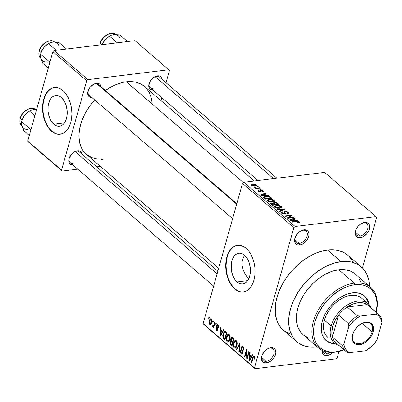 <?xml version="1.0" encoding="UTF-8"?>
<svg xmlns="http://www.w3.org/2000/svg" width="402" height="402" viewBox="0 0 402 402"><rect width="100%" height="100%" fill="white"/><g stroke="black" fill="none" stroke-linecap="round" stroke-linejoin="round"><path stroke-width="0.6" d="M363.629 222.844A7.643 4.985 130.7 0 0 361.348 223.552A7.643 4.985 -49.3 0 1 363.629 222.844A7.643 4.985 -49.3 0 1 366.76 223.658A7.643 4.985 -49.3 0 1 366.895 230.773A7.643 4.985 -49.3 0 1 359.916 236.054L360.308 237.652A8.824 5.749 -49.3 0 1 355.765 230.22A8.824 5.749 -49.3 0 1 361.644 223.391A8.824 5.749 -49.3 0 1 364.594 222.412L360.398 224.165L357.906 226.497L356.107 229.371L355.267 232.346L355.262 233.728L356.061 236.014L357.83 237.396L360.308 237.652L363.112 236.748L366.991 233.567L368.795 230.693L369.629 227.718L369.639 226.336L368.84 224.05L367.066 222.668L364.594 222.412A8.824 5.749 -49.3 0 1 369.343 229.19A8.824 5.749 -49.3 0 1 360.308 237.652L359.916 236.054A7.643 4.985 -49.3 0 1 356.785 235.245A7.643 4.985 -49.3 0 1 355.881 229.904A7.643 4.985 130.7 0 0 359.916 236.054L355.519 232.266L359.916 236.054A7.643 4.985 130.7 0 0 367.75 228.718A7.643 4.985 130.7 0 0 363.629 222.844M322.143 350.197L322.399 352.82L323.71 354.69L325.876 355.524L327.183 355.509L326.791 353.911A7.643 4.985 130.7 0 0 330.389 352.413A7.643 4.985 -49.3 0 1 326.791 353.911L323.308 350.911L326.791 353.911A7.643 4.985 -49.3 0 1 323.66 353.097A7.643 4.985 -49.3 0 1 322.419 350.519A7.643 4.985 130.7 0 0 326.791 353.911L327.183 355.509A8.824 5.749 -49.3 0 1 322.128 350.378M269.832 348.107A7.643 4.985 130.7 0 0 267.551 348.815A7.643 4.985 -49.3 0 1 269.832 348.107A7.643 4.985 -49.3 0 1 272.963 348.921A7.643 4.985 -49.3 0 1 273.094 356.036A7.643 4.985 -49.3 0 1 266.119 361.318L266.506 362.916A8.824 5.749 -49.3 0 1 261.963 355.484A8.824 5.749 -49.3 0 1 267.843 348.655A8.824 5.749 -49.3 0 1 270.792 347.675L267.988 348.579L265.29 350.504L262.305 354.634L261.471 357.609L261.727 360.227L262.26 361.277L264.034 362.654L266.506 362.916L270.702 361.162L273.194 358.83L274.993 355.956L275.832 352.981L275.571 350.363L275.038 349.313L273.27 347.931L270.792 347.675A8.824 5.749 -49.3 0 1 275.546 354.453A8.824 5.749 -49.3 0 1 266.506 362.916L266.119 361.318A7.643 4.985 -49.3 0 1 262.988 360.509A7.643 4.985 -49.3 0 1 262.079 355.167A7.643 4.985 130.7 0 0 266.119 361.318L261.717 357.529L266.119 361.318A7.643 4.985 130.7 0 0 273.948 353.981A7.643 4.985 130.7 0 0 269.832 348.107M302.957 230.256A7.643 4.985 130.7 0 0 300.676 230.964A7.643 4.985 -49.3 0 1 302.957 230.256A7.643 4.985 -49.3 0 1 306.088 231.065A7.643 4.985 -49.3 0 1 306.223 238.18A7.643 4.985 -49.3 0 1 299.244 243.461L299.636 245.059A8.824 5.749 -49.3 0 1 295.093 237.627A8.824 5.749 -49.3 0 1 300.972 230.798A8.824 5.749 -49.3 0 1 303.917 229.818L301.118 230.723L298.415 232.647L295.435 236.778L294.596 239.753L294.591 241.135L295.39 243.421L297.158 244.803L299.636 245.059L302.44 244.16L306.319 240.974L308.123 238.1L308.957 235.13L308.967 233.748L308.168 231.457L306.394 230.08L303.917 229.818A8.824 5.749 -49.3 0 1 308.671 236.597A8.824 5.749 -49.3 0 1 299.636 245.059L299.244 243.461A7.643 4.985 -49.3 0 1 296.113 242.652A7.643 4.985 -49.3 0 1 295.209 237.311A7.643 4.985 130.7 0 0 299.244 243.461L294.847 239.672L299.244 243.461A7.643 4.985 130.7 0 0 307.078 236.13A7.643 4.985 130.7 0 0 302.957 230.256M53.828 124.243A15.477 9.542 83 0 1 47.979 107.47A15.477 9.542 83 0 1 55.707 95.505A15.477 9.542 83 0 1 61.34 97.5L64.461 101.45L65.652 104.007L67.069 109.811L67.044 115.776L65.576 120.992L64.365 123.062L62.893 124.665L61.215 125.741L59.401 126.243L57.516 126.153L55.632 125.479L53.828 124.243L50.707 120.293L49.516 117.736L48.099 111.932L48.124 105.967L49.592 100.751L50.803 98.681L52.275 97.078L53.953 96.003L55.767 95.5L57.652 95.586L59.536 96.264L61.34 97.5A15.477 9.542 83 0 1 67.189 114.274A15.477 9.542 83 0 1 59.461 126.238A15.477 9.542 83 0 1 53.828 124.243L64.451 122.947L53.828 124.243M54.551 87.546A23.522 14.502 -97 0 0 42.974 105.852A23.522 14.502 -97 0 0 51.873 131.193L51.506 131.238A23.522 14.502 83 0 1 42.617 105.746A23.522 14.502 83 0 1 54.365 87.566A23.522 14.502 83 0 1 62.928 90.596L60.179 88.716L57.32 87.691L54.456 87.556L51.697 88.319L49.15 89.953L46.913 92.39L45.074 95.535L43.697 99.279L42.843 103.465L42.542 107.942L42.803 112.53L43.617 117.052L44.959 121.344L46.768 125.233L48.979 128.575L51.506 131.238L54.25 133.117L57.114 134.142L59.978 134.278L62.737 133.514L65.285 131.881L67.521 129.444L69.36 126.293L70.732 122.555L71.591 118.369L71.893 113.892L71.631 109.304L70.812 104.776L69.476 100.485L67.667 96.596L65.456 93.259L62.928 90.596A23.522 14.502 83 0 1 71.817 116.083A23.522 14.502 83 0 1 60.069 134.268A23.522 14.502 83 0 1 51.506 131.238L51.873 131.193A23.522 14.502 -97 0 0 60.25 134.243M248.391 278.571L246.647 276.39L248.391 278.571M245.054 273.898L246.647 276.39L243.697 271.154L245.054 273.898M243.15 269.722L243.697 271.154L243.15 269.722M242.12 265.3L242.697 268.265L242.12 265.3L242.054 262.37L242.12 265.3M242.527 259.607L242.054 262.37L242.527 259.607L243.537 257.109L242.527 259.607M245.014 255.009L243.537 257.109L245.014 255.009M236.999 281.943A15.477 9.542 83 0 1 231.15 265.174A15.477 9.542 83 0 1 238.878 253.21A15.477 9.542 83 0 1 244.511 255.205L247.632 259.149L248.823 261.712L250.24 267.511L250.21 273.476L249.652 276.229L247.537 280.767L246.064 282.37L244.386 283.44L242.572 283.943L240.687 283.857L238.803 283.179L235.336 280.194L232.688 275.435L231.271 269.631L231.296 263.672L231.859 260.913L233.974 256.381L235.446 254.778L237.125 253.702L238.939 253.2L240.823 253.29L242.707 253.963L244.511 255.205A15.477 9.542 83 0 1 250.361 271.973A15.477 9.542 83 0 1 242.632 283.938A15.477 9.542 83 0 1 236.999 281.943L247.622 280.646L236.999 281.943M237.723 245.245A23.522 14.502 -97 0 0 226.145 263.551A23.522 14.502 -97 0 0 235.044 288.892L234.678 288.937A23.522 14.502 83 0 1 225.788 263.451A23.522 14.502 83 0 1 237.537 245.265A23.522 14.502 83 0 1 246.099 248.3L243.351 246.416L240.491 245.391L237.627 245.255L234.868 246.019L232.321 247.652L230.085 250.089L228.246 253.24L226.869 256.978L226.014 261.169L225.713 265.642L225.974 270.229L226.788 274.757L228.13 279.048L229.939 282.938L232.15 286.274L234.678 288.937L237.421 290.817L240.285 291.847L243.15 291.978L245.908 291.214L248.456 289.586L250.692 287.149L252.531 283.998L253.903 280.254L254.757 276.068L255.064 271.596L254.803 267.003L253.984 262.481L252.647 258.19L250.838 254.3L248.627 250.959L246.099 248.3A23.522 14.502 83 0 1 254.984 273.787A23.522 14.502 83 0 1 243.24 291.968A23.522 14.502 83 0 1 234.678 288.937L235.044 288.892A23.522 14.502 -97 0 0 243.421 291.942M162.192 79.511L161.946 78.35L160.72 76.606L159.79 76.084L157.483 75.842L154.865 76.687L151.242 79.656L149.559 82.34L148.77 86.405L149.519 88.54L150.247 89.304L152.971 90.108A8.236 5.367 -49.3 0 1 149.242 83.134A8.236 5.367 -49.3 0 1 154.73 76.757A8.236 5.367 -49.3 0 1 157.483 75.842L156.519 76.279A7.055 4.603 130.7 0 0 154.433 76.923A7.055 4.603 -49.3 0 1 156.519 76.279A7.055 4.603 -49.3 0 1 159.413 77.028L276.928 178.202M149.358 82.817A7.055 4.603 130.7 0 0 153.092 88.47A7.055 4.603 -49.3 0 1 150.202 87.721A7.055 4.603 -49.3 0 1 149.358 82.817M101.153 86.963L100.902 85.807L99.681 84.058L97.661 83.279L93.827 84.139L90.204 87.113L88.52 89.792L87.731 93.857L88.48 95.993L89.204 96.756L91.932 97.56A8.236 5.367 -49.3 0 1 88.204 90.586A8.236 5.367 -49.3 0 1 93.691 84.209A8.236 5.367 -49.3 0 1 96.44 83.299L95.48 83.732A7.055 4.603 130.7 0 0 93.395 84.375A7.055 4.603 -49.3 0 1 95.48 83.732A7.055 4.603 -49.3 0 1 98.369 84.48L236.818 203.673M88.319 90.269A7.055 4.603 130.7 0 0 92.053 95.922A7.055 4.603 -49.3 0 1 89.164 95.173A7.055 4.603 -49.3 0 1 88.319 90.269M82.189 154.423L81.943 153.268L80.717 151.519L78.697 150.74L74.862 151.599L71.239 154.574L69.043 158.654L68.772 161.318L69.018 162.473L70.244 164.222L72.973 165.021A8.236 5.367 -49.3 0 1 69.239 158.046A8.236 5.367 -49.3 0 1 74.727 151.675A8.236 5.367 -49.3 0 1 77.48 150.76L76.516 151.192A7.055 4.603 130.7 0 0 74.43 151.835A7.055 4.603 -49.3 0 1 76.516 151.192A7.055 4.603 -49.3 0 1 79.41 151.941L217.854 271.134M69.355 157.73A7.055 4.603 130.7 0 0 73.089 163.383A7.055 4.603 -49.3 0 1 70.199 162.639A7.055 4.603 -49.3 0 1 69.355 157.73M361.297 266.863L347.78 255.225A49.401 32.205 130.7 0 0 327.545 249.994L341.062 261.632A49.401 32.205 -49.3 0 1 361.297 266.863A49.401 32.205 -49.3 0 1 369.488 286.33L368.775 280.028L366.523 273.586L362.835 268.325L357.845 264.446L351.755 262.099L348.363 261.531L341.062 261.632L327.545 249.994L319.781 251.732L311.857 255.044L304.073 259.803L300.329 262.667L293.314 269.234L287.154 276.707L284.47 280.686L282.083 284.787L278.3 293.174L275.953 301.535L275.34 305.61L275.29 313.349L276.782 320.288L278.094 323.379L279.767 326.168L283.345 330.122M317.304 346.946A49.401 32.205 -49.3 0 1 317.072 346.971A49.401 32.205 -49.3 0 1 296.837 341.74A49.401 32.205 -49.3 0 1 295.978 295.741A49.401 32.205 -49.3 0 1 341.062 261.632L333.298 263.37L325.374 266.682L317.59 271.44L310.249 277.46L303.631 284.515L297.988 292.329L293.54 300.601L290.46 309.017L288.862 317.248L288.807 324.987L290.299 331.926L293.284 337.811L297.646 342.398L303.214 345.529L309.771 347.072L317.304 346.946M254.315 180.965L144.645 86.541A44.697 29.14 130.7 0 0 126.334 81.807L243.381 182.578L126.334 81.807L122.856 82.41L115.726 84.706L112.138 86.375L105.098 90.681M376.624 217.507L362.448 267.933L376.624 217.507L375.991 216.608L295.093 226.482L243.723 182.257L324.62 172.378L375.991 216.608L376.624 217.507M338.971 351.459L337.213 357.715L336.007 358.845L255.109 368.719L203.744 324.494L203.11 323.59L242.517 183.382L293.887 227.612L254.476 367.815L203.11 323.59L242.517 183.382L243.723 182.257L324.62 172.378L375.991 216.608L295.093 226.482L293.887 227.612L295.093 226.482L243.723 182.257L242.517 183.382L293.887 227.612L254.476 367.815L203.11 323.59L203.744 324.494L255.109 368.719L254.476 367.815L255.109 368.719L336.007 358.845L337.213 357.715L338.971 351.459M211.14 319.037L210.492 318.801L209.904 319.148L209.065 321.193L209.01 323.178L209.95 324.59L210.583 324.525L211.286 323.605L211.774 320.273L211.286 319.178L210.497 318.801L209.176 320.736L209.638 324.394L210.281 324.63L211.588 322.746L211.14 319.037M212.658 326.992L213.98 326.449L213.427 326.519L213.196 327.344L213.748 327.273L213.196 327.344L213.628 327.715L215.08 322.54L214.648 322.173L213.517 325.841L213.08 326.163L212.658 325.731L212.326 326.364L212.769 327.057L213.427 326.519L213.196 327.344L213.628 327.715L215.08 322.54L214.648 322.173L213.517 325.841L212.939 326.092L212.658 325.731L212.326 326.364L212.869 327.067M218.05 324.982L217.145 324.796L216.467 326.067L216.502 327.158L217.472 328.906L217.437 329.59L216.648 329.499L216.437 328.298L215.98 328.022L216.065 329.65L216.969 330.595L217.723 330.243L218.04 329.052L217.01 326.002L217.341 325.545L217.814 325.695L218.175 327.273L218.633 327.55L218.527 325.635L217.381 324.715L216.542 325.761L217.487 329.454L216.753 329.605L216.437 328.298L215.98 328.022L216.562 330.359L217.211 330.615L217.949 329.715L216.985 326.565L217.01 326.002L217.814 325.695L218.175 327.273L218.633 327.55L218.05 324.982M225.678 331.665L224.813 331.263L224.025 331.73L222.718 335.484L223.03 337.997L224.939 339.861L226.939 332.75L224.728 331.268L223.04 333.861L223.09 338.107L224.939 339.861L226.939 332.75L225.678 331.665M232.673 337.69L231.808 337.288L231.075 337.901L230.617 339.765L230.874 340.901L230.23 341.409L229.869 342.76L230.225 344.298L232.004 345.946L234.004 338.836L231.803 337.288L230.778 338.65L230.874 340.901L229.989 341.991L230.668 344.795L232.004 345.946L234.004 338.836L232.673 337.69M239.577 343.63L236.225 349.579L236.677 349.966L239.577 344.665L238.828 351.82L239.27 352.202L239.994 343.991L239.577 343.63L236.225 349.579L236.677 349.966L239.577 344.665L238.828 351.82L239.27 352.202L239.994 343.991L239.577 343.63M248.753 351.534L247.155 357.222L246.939 349.971L246.481 349.574L244.481 356.685L244.908 357.056L246.511 351.353L246.722 358.619L247.185 359.016L249.185 351.901L248.753 351.534L247.155 357.222L246.939 349.971L246.481 349.574L244.481 356.685L244.908 357.056L246.511 351.353L246.722 358.619L247.185 359.016L249.185 351.901L248.753 351.534M254.773 357.222L253.963 355.966L252.999 356.564L251.24 362.503L251.667 362.875L253.371 357.092L253.818 356.855L254.18 357.232L254.089 358.88L254.546 359.157L254.747 358.227L254.773 357.222L254.24 356.142L253.677 355.921L252.597 357.679L251.24 362.503L251.667 362.875L253.371 357.092L253.984 356.956L254.089 358.88L254.546 359.157L254.773 357.222M252.355 354.634L251.386 356.438L249.898 355.157L250.124 352.715L249.672 352.323L249.049 360.619L249.501 361.006L252.808 355.021L252.355 354.634L251.386 356.438L249.898 355.157L250.124 352.715L249.672 352.323L249.049 360.619L249.501 361.006L252.808 355.021L252.355 354.634M243.054 346.509L241.914 346.243L241.024 347.961L241.195 349.413L242.496 351.745L242.245 353.001L241.798 353.268L241.13 352.861L240.838 350.911L240.331 350.84L240.416 352.876L241.607 354.167L242.567 353.659L242.974 352.217L242.793 351.016L241.547 348.73L241.607 347.65L242.245 347.052L242.984 347.519L243.401 348.444L243.346 349.861L243.803 350.137L243.788 347.635L243.054 346.509L242.185 346.157L241.135 347.418L241.311 349.675L242.496 351.745L242.426 352.584L241.868 353.268L241.3 353.031L240.838 350.911L240.381 350.634L241.079 353.876L241.858 354.182L242.853 352.981L241.567 347.775L242.175 347.057L242.778 347.308L243.346 349.861L243.803 350.137L243.054 346.509M237.225 342.881L236.657 341.092L235.512 340.378L234.577 340.921L233.828 342.263L233.356 344.202L233.416 346.398L234.15 347.901L235.14 348.303L235.949 347.83L236.773 346.298L237.225 342.881L236.306 340.7L235.446 340.383L234.768 340.725L233.622 342.911C232.994 344.821 233.205 346.514 234.25 347.996L235.12 348.308L236.964 345.685L237.225 342.881M230.16 336.796L229.743 335.258L228.849 334.369L227.703 334.645L226.763 336.183L226.286 338.117L226.346 340.313L227.085 341.816L228.075 342.218L228.879 341.745L229.708 340.213L230.16 336.796L229.24 334.615L228.381 334.303L227.703 334.645L226.557 336.831C225.929 338.735 226.135 340.429 227.185 341.911L228.055 342.223L229.899 339.6L230.16 336.796M223.356 329.665L222.386 331.469L220.899 330.188L221.12 327.741L220.673 327.354L220.045 335.65L220.497 336.037L223.803 330.052L223.356 329.665L222.386 331.469L220.899 330.188L221.12 327.741L220.673 327.354L220.045 335.65L220.497 336.037L223.803 330.052L223.356 329.665M215.879 323.228L215.593 324.243L216.025 324.615L216.311 323.6L215.879 323.228L215.593 324.243L216.025 324.615L216.311 323.6L215.879 323.228M212.929 320.69L212.643 321.706L213.075 322.077L213.361 321.062L212.929 320.69L212.643 321.706L213.075 322.077L213.361 321.062L212.929 320.69M208.874 317.198L208.588 318.213L209.02 318.585L209.306 317.57L208.874 317.198L208.588 318.213L209.02 318.585L209.306 317.57L208.874 317.198M257.898 186.327L256.978 186.438L257.406 186.809L258.325 186.694L257.898 186.327L257.772 186.764L257.898 186.327L256.978 186.438L257.406 186.809L258.325 186.694L257.898 186.327M260.848 188.865L259.928 188.975L260.355 189.347L261.275 189.236L260.848 188.865L260.722 189.302L260.848 188.865L259.928 188.975L260.355 189.347L261.275 189.236L260.848 188.865M268.32 195.302L266.029 195.216L264.541 193.935L266.089 193.377L265.637 192.99L260.576 194.96L261.029 195.347L268.772 195.689L268.32 195.302L268.219 195.663L268.32 195.302L266.029 195.216L264.541 193.935L266.089 193.377L265.637 192.99L260.576 194.96L261.029 195.347L268.772 195.689L268.32 195.302M274.486 201.518L274.264 200.332L273.817 201.91L274.264 200.332L272.048 199.392L271.948 199.744L272.048 199.392L269.31 199.307L269.179 199.769L269.31 199.307L267.229 200.251L267.657 201.136L272.707 202.156L274.486 201.518L274.707 200.985L272.988 199.638L269.933 199.251L268.28 199.508L267.305 200.085L267.25 200.603L267.883 201.312L270.169 202.136L273.259 202.065L274.692 201.206M281.556 207.603L281.33 206.417L280.887 207.995L281.33 206.417L279.114 205.477L279.013 205.829L279.114 205.477L276.375 205.392L276.244 205.854L276.375 205.392L274.295 206.337L274.722 207.221L279.772 208.236L281.556 207.603L281.772 207.07L280.053 205.723L276.682 205.357L274.37 206.171L274.832 207.311L277.234 208.221L280.325 208.151L281.757 207.291M288.078 212.226L286.129 211.346L284.44 211.387L283.958 211.904L284.666 213.336L283.907 213.583L282.134 212.844L282.013 212.407L282.691 212.11L282.179 211.748L281.098 212.407L282.159 213.507L284.184 213.964L285.41 213.527L284.802 212.08L285.073 211.718L286.098 211.708L287.284 212.286L287.601 212.99L286.817 213.356L287.329 213.718L288.495 213.221L288.34 212.487L288.078 212.226L287.676 213.658L288.078 212.226L284.872 211.301L283.993 212.05L284.651 213.367L284.134 213.568L282.289 212.995L281.988 212.462L282.691 212.11L282.179 211.748L281.114 212.296L281.551 213.1L284.541 213.939L285.43 213.472L284.802 211.934L285.314 211.668L287.284 212.286L287.621 212.934L286.817 213.356L287.329 213.718L288.551 213.1L288.078 212.226M297.324 220.271L295.028 220.185L293.54 218.904L295.093 218.346L294.641 217.959L289.581 219.929L290.033 220.316L297.776 220.658L297.324 220.271L297.219 220.633L297.324 220.271L295.028 220.185L293.54 218.904L295.093 218.346L294.641 217.959L289.581 219.929L290.033 220.316L297.776 220.658L297.324 220.271M299.48 222.492L299.264 221.859L299.013 222.743L299.264 221.859L296.138 221.281L296.013 221.718L296.138 221.281L291.772 221.814L292.199 222.185L297.54 221.592L298.49 221.934L297.676 222.542L298.189 222.904L299.54 222.2L297.696 221.241L291.772 221.814L292.199 222.185L297.42 221.587L298.606 222.065L297.676 222.542L298.189 222.904L299.55 222.381M293.721 217.165L288.571 217.794L291.907 215.608L291.445 215.211L285.013 215.995L285.44 216.366L290.601 215.733L287.254 217.929L287.716 218.321L294.148 217.537L293.721 217.165L293.596 217.603L293.721 217.165L288.571 217.794L291.907 215.608L291.445 215.211L285.013 215.995L285.44 216.366L290.601 215.733L287.254 217.929L287.716 218.321L294.148 217.537L293.721 217.165M284.541 209.266L276.757 208.889L277.209 209.276L284.028 209.563L279.36 211.125L279.802 211.512L284.963 209.628L284.541 209.266L284.38 209.839L284.541 209.266L276.757 208.889L277.209 209.276L284.028 209.563L279.36 211.125L279.802 211.512L284.963 209.628L284.541 209.266M277.641 203.322L276.601 202.678L274.827 202.397L273.651 202.643L273.45 203.126L271.636 202.889L270.732 203.452L272.536 205.256L278.973 204.472L277.641 203.322L277.47 203.92L277.641 203.322L274.44 202.427L273.45 203.126L271.636 202.889L270.742 203.362L272.536 205.256L278.973 204.472L277.641 203.322M270.647 197.302L268.245 196.302L264.491 196.558L263.647 197.397L265.471 199.171L271.908 198.387L270.647 197.302L270.476 197.895L270.647 197.302L265.767 196.297C264.355 196.387 263.667 196.799 263.702 197.533L265.471 199.171L271.908 198.387L270.647 197.302M262.375 190.759L262.104 191.427L262.622 191.789L263.426 191.327L262.963 190.608L261.873 190.091L259.898 190.176L260.275 191.458L260.024 191.623L258.898 191.211L258.707 190.849L259.099 190.648L258.587 190.287L257.888 190.799L258.999 191.764L260.551 191.98L261.215 191.583L260.772 190.463L261.406 190.342L262.436 190.814L262.581 191.191L262.104 191.427L262.868 191.724L263.436 191.282L263.074 190.699L262.782 191.749L263.074 190.699L260.521 189.99L259.772 190.337L260.275 191.458L260.024 191.623L258.898 191.211L259.099 190.648L258.587 190.287L257.893 190.664L258.245 191.307L260.551 191.98L261.205 191.638L260.757 190.493L261.069 190.347L262.375 190.759L262.451 191.669M259.617 187.804L256.154 188.151L254.974 187.588L254.175 187.654L255.682 188.287L254.938 188.377L255.365 188.749L260.049 188.176L259.617 187.804L259.491 188.242L259.617 187.804L256.154 188.151L254.18 187.563L254.34 187.945L255.682 188.287L254.938 188.377L255.365 188.749L260.049 188.176L259.617 187.804M256.164 184.754L253.371 183.96L251.562 184.227L250.989 184.835L252.119 185.804L254.079 186.141L256.169 185.764L256.501 185.272L256.164 184.754L255.843 185.9L256.164 184.754L252.496 184.026L250.999 184.689L251.32 185.347L254.943 186.081L256.491 185.402L256.164 184.754M52.883 51.662L86.681 80.762L61.546 170.167L27.753 141.072L52.883 51.662L54.089 50.536L134.987 40.657L168.78 69.757L87.882 79.631L54.089 50.536L134.987 40.657L168.78 69.757L169.413 70.662L166.026 82.722L169.413 70.662L168.78 69.757L87.882 79.631L86.681 80.762L87.882 79.631L54.089 50.536L52.883 51.662L27.753 141.072L28.386 141.976L27.753 141.072L61.546 170.167L86.681 80.762L52.883 51.662M100.394 166.408L96.731 166.855L100.394 166.408M77.782 169.167L62.184 171.071L28.386 141.976L62.184 171.071L61.546 170.167L62.184 171.071L77.782 169.167M161.81 97.716L160.991 100.616L161.81 97.716M151.906 101.701L151.403 98.455L149.368 92.626L146.032 87.862M144.665 86.561L141.519 84.355L136.007 82.229L132.941 81.717L126.334 81.807A44.697 29.14 130.7 0 0 105.359 90.495M218.668 268.234L86.319 154.288A44.697 29.14 130.7 0 1 94.696 99.937L89.792 105.977L85.204 113.289L81.782 120.876L79.651 128.444L78.903 135.7L79.556 142.373L81.596 148.202L83.108 150.73L86.345 154.308M87.048 154.886L92.088 157.715L98.023 159.112M101.259 159.252L102.832 159.192M327.183 355.509L329.982 354.604L332.972 352.398A8.824 5.749 -49.3 0 1 327.183 355.509M353.006 261.948L349.313 256.687M347.81 255.25L344.328 252.808L338.238 250.461L334.846 249.893L327.545 249.994A49.401 32.205 130.7 0 0 282.455 284.103A49.401 32.205 130.7 0 0 283.32 330.102L296.837 341.74M284.129 330.761L289.691 333.891M76.516 151.192L77.48 150.76A8.236 5.367 -49.3 0 1 82.179 154.328M99.319 85.917A7.055 4.603 130.7 0 0 95.48 83.732L96.44 83.299A8.236 5.367 -49.3 0 1 101.143 86.862M156.519 76.279L157.483 75.842A8.236 5.367 -49.3 0 1 162.182 79.41M298.49 221.934L298.44 222.869M294.47 218.572L294.641 217.959L294.47 218.572M293.375 219.497L293.54 218.904L293.375 219.497M294.932 220.532L295.028 220.185L294.932 220.532M294.133 220.15L291.857 220.035L291.757 220.391L291.857 220.035L290.445 220.015L290.355 220.331L292.937 219.12L294.133 220.15L294.038 220.492L294.133 220.15L290.445 220.015L292.937 219.12L294.133 220.15M290.35 216.628L290.601 215.733L290.35 216.628M291.204 216.07L291.445 215.211L291.204 216.07M288.445 218.231L288.571 217.794L288.445 218.231M284.847 213.884L285.169 212.738L284.847 213.884M281.757 213.261L281.988 212.462M282.149 213.502L282.289 212.995L282.149 213.502M284.018 213.964L284.134 213.568L284.018 213.964M284.49 213.944L284.651 213.367M283.968 211.753L283.993 212.05M284.45 212.799L284.872 211.301L284.45 212.799M283.043 210.331L283.184 209.829L283.043 210.331M283.897 210.015L284.028 209.563L283.897 210.015M279.35 207.864L275.476 207.125L275.33 207.628L275.516 206.1L276.787 205.764L280.581 206.512L280.892 207.166L279.35 207.864L279.234 208.291L279.35 207.864L276.089 207.512L275.32 206.975L275.184 206.407L277.003 205.739L279.737 206.035L280.897 207.151L279.35 207.864M274.908 207.367L275.516 206.1M271.275 204.171L271.636 202.889L271.275 204.171M273.365 203.432L273.45 203.126L273.365 203.432M274.259 203.07L274.44 202.427L274.259 203.07M274.782 204.558L272.857 204.794L272.737 205.231L272.857 204.794L272.109 204.151L271.943 204.744L272.109 204.151L271.616 203.512L272.169 203.246L273.46 203.482L274.782 204.558L274.656 204.995L274.782 204.558L272.857 204.794L271.616 203.497L273.149 203.342L274.782 204.558M277.792 204.191L275.531 204.467L275.41 204.904L275.531 204.467L274.687 203.739L274.516 204.332L274.687 203.739L274.244 203.105L274.878 202.794L276.35 203.035L277.792 204.191L277.666 204.628L277.792 204.191L275.531 204.467L274.259 203.266L274.878 202.794L276.264 202.99L277.792 204.191M272.285 201.784L268.405 201.045L268.265 201.543L268.446 200.015L269.722 199.678L273.516 200.427L273.827 201.08L272.285 201.784L272.169 202.206L272.285 201.784L269.018 201.427L268.255 200.889L268.119 200.322L270.159 199.638L272.672 199.95L273.832 201.065L272.285 201.784M267.843 201.286L268.446 200.015M263.647 197.186L263.702 197.533M265.637 196.754L265.767 196.297L265.637 196.754M270.722 198.106L265.792 198.709L265.672 199.146L265.792 198.709L265.034 198.055L264.863 198.648L265.034 198.055L264.546 197.513L264.35 198.206L264.903 196.97L267.928 196.623L269.948 197.442L270.722 198.106L270.601 198.548L270.722 198.106L265.792 198.709L264.546 197.513L267.018 196.603L269.084 196.885L270.722 198.106M265.466 193.603L265.637 192.99L265.466 193.603M264.37 194.528L264.541 193.935L264.37 194.528M265.928 195.563L266.029 195.216L265.928 195.563M265.129 195.181L262.858 195.065L262.757 195.422L262.858 195.065L261.441 195.045L261.35 195.362L263.933 194.151L265.129 195.181L265.034 195.523L265.129 195.181L261.441 195.045L263.933 194.151L265.129 195.181M260.335 192L260.757 190.493L260.335 192M260.617 191.97L260.923 190.89L260.617 191.97M258.29 191.347L258.587 190.287L258.29 191.347M258.898 191.211L259.099 190.648M259.923 191.99L260.024 191.623L259.923 191.99M260.275 191.458L260.024 191.623M260.179 191.221L260.521 189.99L260.179 191.221M255.561 188.724L255.682 188.287L255.561 188.724M254.813 188.161L254.974 187.588L254.813 188.161M255.099 188.216L255.2 187.865L255.099 188.216M256.009 188.669L256.154 188.151L256.009 188.669M257.069 188.538L257.19 188.101L257.069 188.538M252.361 184.498L252.496 184.026L252.361 184.498M251.999 185.272L251.994 184.644L253.878 184.347L255.37 184.739L255.566 185.397L253.918 185.759L252.577 185.578L251.999 185.272L252.974 184.387L255.486 184.825L254.391 186.131L254.511 185.709L251.999 185.272L251.878 185.704L251.808 184.87L251.612 185.558M255.486 184.825L255.466 186M264.546 197.513L264.3 198.166M254.637 358.815L254.089 358.88L254.637 358.815M254.697 356.865L253.984 356.956L254.697 356.865M253.371 357.092L253.984 356.956M251.793 362.438L251.24 362.503L251.793 362.438M253.159 357.609L252.597 357.679L253.159 357.609M249.763 360.534L249.049 360.619L249.763 360.534M252.069 356.358L251.386 356.438L252.069 356.358M251.009 357.147L250.024 358.87L250.727 358.785L250.024 358.87L249.451 360.046L250.074 359.971L249.451 360.046L249.813 356.117L250.863 355.986L249.813 356.117L251.009 357.147L251.682 357.061L251.009 357.147L249.451 360.046L249.813 356.117L251.009 357.147M247.315 358.549L246.722 358.619L247.315 358.549M246.979 351.298L246.511 351.353L246.979 351.298M245.034 356.619L244.481 356.685L245.034 356.619M247.707 357.157L247.155 357.222L247.707 357.157M243.883 349.795L243.346 349.861L243.883 349.795M243.607 347.207L242.778 347.308L243.607 347.207M242.547 353.695L241.079 353.876L242.547 353.695M242.949 352.519L242.426 352.584L242.949 352.519M242.954 351.685L242.496 351.745L242.954 351.685M242.602 350.604L241.954 350.685L242.602 350.604M241.969 349.594L241.311 349.675L241.969 349.594M241.758 347.343L241.135 347.418L241.758 347.343M239.311 351.76L238.828 351.82L239.311 351.76M239.828 345.886L239.431 345.931L239.828 345.886M239.939 344.62L239.577 344.665L239.939 344.62M236.939 349.494L236.225 349.579L236.939 349.494M235.989 347.78L234.25 347.996L235.989 347.78M234.19 342.846L233.622 342.911L234.19 342.846M236.12 340.559L234.768 340.725L236.12 340.559M236.537 345.303L235.14 347.398L234.482 347.162L233.778 345.072L234.044 343.303L235.446 341.303L236.858 341.439L236.074 341.534L236.537 345.303L237.079 345.238L236.537 345.303L235.336 347.348L234.482 347.162L233.939 346.258L234.044 343.303L235.24 341.353L235.994 341.474L236.567 342.293L236.537 345.303M231.718 344.67L230.668 344.795L231.718 344.67M230.572 341.921L229.989 341.991L230.572 341.921M231.542 340.816L230.874 340.901L231.542 340.816M231.376 338.574L230.778 338.65L231.376 338.574M232.406 342.62L231.808 344.745L232.361 344.68L231.808 344.745L231.06 344.102L230.452 342.243L231.13 341.605L232.266 341.469L231.13 341.605L231.597 341.926L233.19 341.73L231.597 341.926L232.406 342.62L232.959 342.554L232.406 342.62L231.808 344.745L230.507 343.489L230.452 342.243L231.13 341.605L232.406 342.62M233.341 339.298L232.642 341.79L233.195 341.72L232.642 341.79L231.793 341.057L231.21 339.012L231.959 338.218L233.12 338.077L231.959 338.218L233.482 338.383L232.431 338.509L233.341 339.298L233.894 339.228L233.341 339.298L232.642 341.79L231.296 340.484L231.21 339.012L231.894 338.208L233.341 339.298M233.095 338.052L231.959 338.218M228.924 341.7L227.185 341.911L228.924 341.7M227.125 336.76L226.557 336.831L227.125 336.76L228.019 335.348L229.788 335.353L229.009 335.449L229.472 339.218L228.075 341.318L227.416 341.077L226.713 338.986L226.979 337.223L228.381 335.218L229.155 335.595L229.582 336.454L229.472 339.218L230.009 339.152L229.472 339.218L228.718 340.921L228.1 341.313L227.331 340.996L226.798 339.886L227.125 336.76M229.055 334.479L227.703 334.645L229.055 334.479M225.286 338.635L223.733 338.826L225.286 338.635M223.974 338.002L223.09 338.107L223.974 338.002M223.607 333.791L223.04 333.861L223.607 333.791M226.276 333.213L224.743 338.66L225.296 338.595L224.743 338.66L223.406 337.338L223.467 334.238L224.13 332.65L224.718 332.183L225.502 332.544L226.552 332.419L225.502 332.544L226.276 333.213L226.828 333.142L226.276 333.213L224.743 338.66L223.271 336.966L223.467 334.238L224.13 332.65L224.768 332.178L226.276 333.213M220.763 335.559L220.045 335.65L220.763 335.559M223.07 331.384L222.386 331.469L223.07 331.384M222.004 332.178L221.025 333.901L221.728 333.816L221.025 333.901L220.447 335.077L221.07 335.002L220.447 335.077L220.809 331.147L221.859 331.017L220.809 331.147L222.004 332.178L222.678 332.092L222.004 332.178L220.447 335.077L220.809 331.147L222.004 332.178M218.683 327.208L218.175 327.273L218.683 327.208M218.517 325.61L217.814 325.695L218.517 325.61M218.407 325.409L217.412 325.53L217.814 325.695M217.743 330.213L216.562 330.359L217.743 330.213M217.487 329.454L216.753 329.605M218.03 328.836L217.472 328.906L218.03 328.836M217.829 328.092L217.06 328.188L217.829 328.092M217.155 325.685L216.542 325.761L217.155 325.685M216.145 324.178L215.593 324.243L216.145 324.178M214.065 326.153L212.326 326.364L214.065 326.153M213.517 325.841L212.939 326.092M214.447 324.786L213.894 324.851L214.447 324.786M213.196 321.64L212.643 321.706L213.196 321.64M210.914 324.238L209.638 324.394L210.914 324.238M209.743 320.665L209.176 320.736L209.743 320.665M211.156 322.379L209.854 323.665L209.623 321.057L210.924 319.766L211.598 319.685L210.924 319.766L211.156 322.379L211.698 322.314L211.156 322.379L210.296 323.776L209.527 323.128L209.623 321.057L210.482 319.66L211.256 320.309L211.156 322.379M211.261 323.665L209.854 323.665M211.522 319.525L210.563 319.64L210.924 319.766M209.14 318.148L208.588 318.213L209.14 318.148M228.612 253.195L227.236 256.933L226.381 261.124L226.08 265.596L226.341 270.184L227.155 274.712L228.497 279.003L230.306 282.892L232.517 286.234L235.044 288.892L237.788 290.772M235.235 245.974L232.688 247.607L230.452 250.044M45.441 95.49L44.064 99.234L43.21 103.42L42.908 107.897L43.17 112.485L43.989 117.012L45.325 121.298L47.134 125.193L49.345 128.529L51.873 131.193L54.622 133.072M52.064 88.274L49.516 89.907L47.28 92.344M365.91 297.741L367.689 301.244L368.398 304.018A29.406 19.17 130.7 0 0 364.132 295.701M352.428 292.867A29.406 19.17 -49.3 0 1 364.473 295.983A29.406 19.17 -49.3 0 1 369.091 304.691L368.363 301.822L366.589 298.324L363.996 295.591L360.679 293.726L356.775 292.807L352.428 292.867L347.81 293.902L343.092 295.877L338.459 298.706L334.087 302.294L330.148 306.49L326.791 311.138L324.143 316.062L322.309 321.072L321.359 325.977L321.324 330.58L322.213 334.71L323.992 338.213L326.585 340.946L329.901 342.811L335.404 343.821A29.406 19.17 -49.3 0 1 326.102 340.554A29.406 19.17 -49.3 0 1 325.59 313.173A29.406 19.17 -49.3 0 1 352.428 292.867M370.704 287.38A39.989 26.07 -49.3 0 1 376.267 312.344A39.989 26.07 130.7 0 0 354.323 283.144A39.989 26.07 -49.3 0 1 370.704 287.38L355.162 273.993A39.989 26.07 130.7 0 0 338.775 269.757L354.323 283.144L354.715 284.742A38.813 25.306 -49.3 0 1 376.197 312.284L377.056 304.992L376.925 302.018L375.749 296.56L374.719 294.133L371.82 290.003L367.9 286.953L365.604 285.877L363.117 285.108L357.644 284.541L351.695 285.264L348.614 286.108L345.504 287.259L339.303 290.445L330.504 297.178L322.977 305.731L317.374 315.359L314.952 321.972L314.178 325.238L313.696 328.444L313.655 334.519L314.093 337.338L315.861 342.398L317.173 344.594L320.6 348.202L322.68 349.584L327.464 351.428L330.127 351.876L335.866 351.795L334.906 352.227A39.989 26.07 130.7 0 0 344.037 349.78A39.989 26.07 -49.3 0 1 334.906 352.227L335.866 351.795A38.813 25.306 -49.3 0 1 314.952 321.972A38.813 25.306 -49.3 0 1 354.715 284.742L354.323 283.144A39.989 26.07 130.7 0 0 313.359 321.505A39.989 26.07 130.7 0 0 334.906 352.227A39.989 26.07 -49.3 0 1 318.52 347.991A39.989 26.07 -49.3 0 1 317.826 310.756A39.989 26.07 -49.3 0 1 354.323 283.144L338.775 269.757A39.989 26.07 130.7 0 0 302.279 297.374A39.989 26.07 130.7 0 0 302.977 334.61L318.52 347.991M327.731 337.298A25.879 16.869 -49.3 0 1 327.278 313.203A25.879 16.869 -49.3 0 1 350.896 295.334A25.879 16.869 -49.3 0 1 361.498 298.078L368.257 303.897A25.879 16.869 -49.3 0 1 371.297 308.068A25.879 16.869 130.7 0 0 350.906 303.098A25.879 16.869 130.7 0 0 331.147 325.977A25.879 16.869 130.7 0 0 339.067 345.504A25.879 16.869 -49.3 0 1 334.489 343.117A25.879 16.869 -49.3 0 1 331.147 325.977L324.389 320.153L326.002 315.746L328.333 311.414L331.288 307.319L334.755 303.626L338.6 300.475L342.68 297.982L346.831 296.244L350.896 295.334L354.72 295.284L358.157 296.093L361.071 297.731M335.866 351.795L343.966 349.72A38.813 25.306 -49.3 0 1 335.866 351.795M355.182 274.013L352.363 272.038L350.001 270.928L344.69 269.677L338.775 269.757L332.494 271.164L326.077 273.847L319.776 277.702L313.831 282.576L308.475 288.284L303.907 294.606L300.309 301.304L297.812 308.118L296.52 314.786L296.475 321.047L297.686 326.665L300.103 331.424L302.997 334.625M303.631 335.142L308.138 337.675M360.448 281.938L359.388 279.435M325.911 340.363L329.223 342.228M333.127 343.147L334.635 343.238A29.406 19.17 130.7 0 1 325.771 340.253M327.761 337.323L325.871 335.238L324.308 332.158L323.525 328.519L323.555 324.469L324.389 320.153L331.147 325.977A25.879 16.869 -49.3 0 1 347.72 304.751A25.879 16.869 -49.3 0 1 368.257 303.897M99.847 44.949L100.173 43.321C101.872 35.753 112.394 30.673 115.48 34.547L115.48 34.547A10.588 6.899 130.7 0 0 107.078 34.899A10.588 6.899 130.7 0 0 100.299 43.582L101.636 44.733L100.299 43.582A0.703 0.312 -164.3 0 1 100.173 43.321A0.703 0.312 15.7 0 0 100.299 43.582A10.588 6.899 130.7 0 0 100.013 44.929M127.57 41.567L119.836 34.904L127.57 41.567M110.017 35.828L107.63 37.366L105.465 39.396L103.545 41.999L102.259 44.657L103.545 41.999L105.615 39.25L109.505 36.165L117.238 42.828L109.505 36.165L111.279 35.23L113.65 34.657L119.836 34.904L114.796 34.602M110.334 35.657L109.826 35.929A11.447 7.462 130.7 0 0 104.515 40.552L102.244 44.657A11.447 7.462 130.7 0 1 104.515 40.552L106.837 38.095L109.505 36.165L111.279 35.23L113.65 34.657A11.447 7.462 130.7 0 1 120.012 38.657M101.952 39.828L104.404 36.853L107.429 34.698M100.299 43.582A10.588 6.899 -49.3 0 1 114.821 34.08M155.082 76.641L273.531 178.619L155.082 76.641M236.672 204.176L96.807 83.757L236.672 204.176M217.095 273.822L75.084 151.554L217.095 273.822M372.111 331.871A12.351 8.05 130.7 0 0 361.493 323.665A12.351 8.05 -49.3 0 1 370.513 323.69A12.351 8.05 -49.3 0 1 372.111 331.871L362.187 323.329L372.111 331.871A12.351 8.05 -49.3 0 1 364.202 341.996A12.351 8.05 -49.3 0 1 354.398 342.409A12.351 8.05 -49.3 0 1 352.805 334.228L352.66 334.645A13.055 8.512 -49.3 0 1 352.966 333.675A13.055 8.512 -49.3 0 1 361.669 323.57A13.055 8.512 -49.3 0 1 373.066 332.152L372.111 331.871L373.066 332.152L372.252 334.379L369.589 338.63L365.895 342.082L361.745 344.218L359.695 344.675L356.031 344.293L354.559 343.469L352.619 340.7L352.237 336.821L353.474 332.419L354.649 330.233L357.891 326.303L361.885 323.454L363.981 322.58L367.966 322.092L371.167 323.329L373.111 326.097L373.488 329.977L373.066 332.152A13.055 8.512 -49.3 0 1 359.695 344.675A13.055 8.512 -49.3 0 1 352.66 334.645L352.805 334.228A12.351 8.05 -49.3 0 1 353.036 333.489A12.351 8.05 130.7 0 0 352.805 334.228A12.351 8.05 130.7 0 0 359.458 343.715A12.351 8.05 130.7 0 0 372.111 331.871M336.966 343.589A24.703 16.105 -49.3 0 1 332.414 337.097A24.703 16.105 -49.3 0 1 332.745 326.444L331.147 325.977L332.745 326.444L331.846 332.062L332.414 337.097L338.59 315.118L335.047 320.655L332.745 326.444A24.703 16.105 -49.3 0 1 338.59 315.118A24.703 16.105 -49.3 0 1 347.248 307.012L367.132 304.585L362.986 302.897L358.046 302.751L352.67 304.158L347.248 307.012A24.703 16.105 -49.3 0 1 367.132 304.585A24.703 16.105 -49.3 0 1 369.091 306.274M332.414 337.097L338.59 315.118L348.73 323.846L348.805 326.56L343.826 344.278L342.549 345.826L332.414 337.097A24.703 16.105 130.7 0 0 335.931 342.805L346.072 351.534A24.703 16.105 -49.3 0 1 342.549 345.826L332.414 337.097M346.072 351.534A24.703 16.105 -49.3 0 0 347.102 352.318L349.71 352.665A23.522 15.336 -49.3 0 1 343.826 344.278L342.549 345.826A24.703 16.105 130.7 0 0 347.102 352.318L349.71 352.665L365.735 350.71L371.825 346.177L376.92 340.233L381.9 322.52L381.825 319.806A24.703 16.105 130.7 0 0 377.272 313.314L376.016 314.133L359.991 316.088L357.383 315.741L347.248 307.012L367.132 304.585L377.272 313.314A24.703 16.105 -49.3 0 1 378.302 314.098A24.703 16.105 -49.3 0 1 381.825 319.806L381.9 322.52L381.156 319.791L379.905 317.444L378.171 315.54L376.016 314.133L359.991 316.088L353.901 320.615L348.805 326.56L343.826 344.278L344.569 347.006L345.826 349.353L347.554 351.258L349.71 352.665L365.735 350.71A23.522 15.336 -49.3 0 0 376.92 340.233L381.9 322.52A23.522 15.336 -49.3 0 0 376.016 314.133L377.272 313.314L367.132 304.585A24.703 16.105 130.7 0 1 368.167 305.369L378.302 314.098M347.248 307.012A24.703 16.105 130.7 0 0 338.59 315.118L348.73 323.846A24.703 16.105 -49.3 0 1 357.383 315.741L347.248 307.012M357.383 315.741A24.703 16.105 130.7 0 0 348.73 323.846L348.805 326.56A23.522 15.336 -49.3 0 1 359.991 316.088L357.383 315.741M40.501 56.798L41.084 59.174L42.903 63.4L48.285 68.028L42.903 63.4L40.456 56.757L40.517 54.139L49.295 61.697L50.235 61.089L49.295 61.697L50.004 61.908L49.295 61.697L49.783 62.702L49.295 61.697L40.517 54.139L42.506 49.451L44.577 46.707L48.466 43.617L51.34 42.341L54.039 42.009L58.798 42.356L66.531 49.019L58.798 42.356L53.757 42.054M40.763 58.159A10.588 6.899 -49.3 0 1 39.26 51.034A0.703 0.312 -164.3 0 1 39.135 50.773A0.703 0.312 15.7 0 0 39.26 51.034A10.588 6.899 130.7 0 0 40.627 58.044C38.979 57.034 38.481 54.607 39.135 50.778C40.833 43.205 51.355 38.125 54.441 41.999A10.588 6.899 130.7 0 0 46.039 42.351A10.588 6.899 130.7 0 0 39.26 51.034L41.039 52.567L39.26 51.034A10.588 6.899 -49.3 0 1 53.783 41.532M56.2 50.28L48.466 43.617L56.2 50.28M48.979 43.285L46.592 44.823L44.426 46.848L42.627 49.225L41.15 52.265M40.934 52.863L43.471 48.004A11.447 7.462 130.7 0 0 41.155 52.245L40.366 55.757L41.039 58.888M40.914 47.28L43.366 44.305L46.391 42.15M49.295 43.114L48.783 43.386A11.447 7.462 130.7 0 0 43.471 48.004L45.798 45.547L48.466 43.617L50.24 42.682L52.612 42.115A11.447 7.462 130.7 0 1 58.973 46.109M40.692 57.893A11.447 7.462 130.7 0 0 47.054 61.893M21.537 124.258L22.12 126.635L23.944 130.861L29.321 135.494L23.944 130.861L21.733 125.354L21.557 121.6L30.336 129.158L31.271 128.55L30.336 129.158L21.557 121.6L22.743 118.429L24.512 115.464A11.447 7.462 130.7 0 0 22.19 119.711L24.512 115.464L26.833 113.007L29.502 111.083L34.879 115.711L29.502 111.083L32.376 109.801L36.627 109.495L34.793 109.515M21.663 125.509L21.803 125.625A10.588 6.899 -49.3 0 1 20.301 118.495L22.08 120.027L20.301 118.495A10.588 6.899 130.7 0 0 21.663 125.509C20.015 124.494 19.517 122.072 20.17 118.238C21.864 111.218 31.336 105.485 35.476 109.465L35.476 109.465A10.588 6.899 130.7 0 0 27.075 109.811A10.588 6.899 130.7 0 0 20.301 118.495A0.703 0.312 -164.3 0 1 20.17 118.238A0.703 0.312 15.7 0 0 20.301 118.495A10.588 6.899 -49.3 0 1 34.823 108.992M22.08 126.349L21.497 124.218L21.557 121.6L22.743 118.429L24.512 115.464L26.833 113.007L29.502 111.083L31.276 110.143L33.652 109.575A11.447 7.462 130.7 0 1 36.542 109.796M30.336 129.158L30.818 130.163L30.336 129.158M30.014 110.746L26.507 113.243L24.512 115.464A11.447 7.462 130.7 0 1 29.823 110.846L30.331 110.575M21.949 114.741L24.401 111.766L27.426 109.61M21.733 125.354A11.447 7.462 130.7 0 0 28.09 129.354M54.732 87.52L54.365 87.566M237.904 245.22L237.537 245.265M87.742 93.952L232.602 218.668M68.782 161.413L213.638 286.129M287.621 212.934L287.405 213.708M284.802 211.934L284.526 212.914M280.892 207.166L280.636 208.07M271.616 203.512L271.4 204.276M274.244 203.11L274.023 203.904M273.827 201.08L273.571 201.99M258.702 190.87L258.521 191.513M253.687 356.85L254.652 356.73M242.18 347.057L243.416 346.906M241.868 353.268L242.798 353.152M235.14 347.398L236.356 347.253M235.446 341.303L236.698 341.152M230.959 341.584L232.225 341.434M228.075 341.318L229.291 341.167M228.381 335.218L229.627 335.067M224.718 332.183L226.085 332.017M217.175 329.796L217.949 329.7M213.16 326.163L214.095 326.052M243.607 291.922L243.24 291.968M60.436 134.223L60.069 134.268M150.202 87.721L257.983 180.513M361.328 323.751L361.669 323.57M353.097 333.313L352.966 333.675M21.974 120.324L22.19 119.711"/></g></svg>
